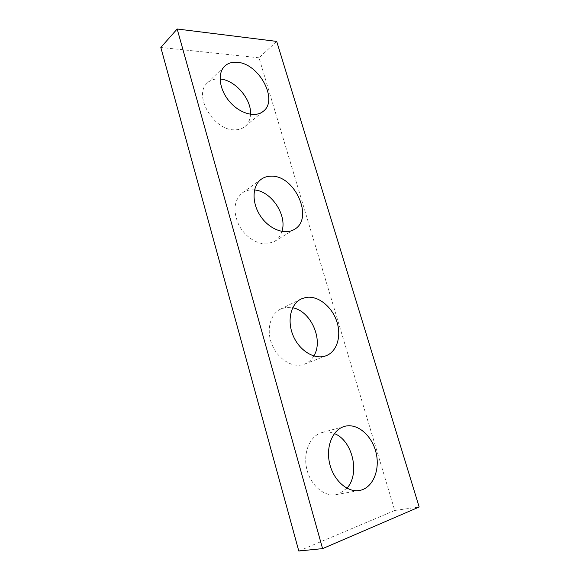 <?xml version="1.0" encoding="UTF-8"?>
<svg xmlns="http://www.w3.org/2000/svg" width="580" height="580" viewBox="0 0 580 580"><rect width="100%" height="100%" fill="white"/><g stroke="black" fill="none" stroke-linecap="round" stroke-linejoin="round"><path stroke-width="0.43" stroke-dasharray="2.9 2.17" d="M276.696 41.405L259.013 57.797L394.748 510.473L419.173 507.007M394.748 510.473L298.794 551M259.013 57.797L160.827 47.451M250.524 114.318C250.263 119.502 248.45 123.547 245.072 126.454C242.222 128.789 238.67 129.92 234.421 129.826C213.549 130.522 192.915 94.903 207.343 82.998C210.583 79.96 214.738 78.626 219.805 78.989L220.059 79.011M281.916 231.442C280.539 235.879 278.045 239.221 274.434 241.476L267.192 243.788C256.925 244.767 244.368 236.35 238.496 224.243C232.826 210.583 234.102 200.151 242.31 192.93C245.028 190.994 248.153 189.964 251.684 189.849L254.533 189.964M313.809 355.989C311.525 359.846 308.437 362.558 304.543 364.117L302.013 364.878C290.913 367.481 277.03 357.998 271.665 343.744C266.176 329.534 270.411 313.939 280.531 309.111L285.527 307.538L292.704 307.784M346.92 488.215L339.082 493.79L335.95 494.646C323.966 496.944 310.3 484.982 306.704 468.654C302.963 452.364 310.032 436.008 321.516 432.709L321.943 432.586C326.04 431.505 330.187 431.839 334.385 433.586M335.95 494.646L359.571 490.455M321.943 432.586L344.629 426.351M304.543 364.117L326.192 355.714M280.531 309.111L301.252 298.925M274.434 241.476L294.314 229.419M242.31 192.93L261.261 179.234M245.072 126.454L263.349 111.237M207.343 82.998L224.699 66.178"/><path stroke-width="0.87" d="M419.173 507.007L276.696 41.405L177.168 29L322.582 548.622L419.173 507.007M177.168 29L160.827 47.451L298.794 551L322.582 548.622M220.059 79.011C235.212 79.975 251.633 99.216 250.524 114.318M254.533 189.964C271.534 191.226 287.433 215.434 281.916 231.442M292.704 307.784C310.931 310.945 323.85 340.235 313.809 355.989M334.385 433.586C352.466 440.314 360.441 473.759 346.92 488.215M237.278 62.306C232.152 61.842 227.954 63.133 224.699 66.178C217.116 73.297 219.341 89.951 229.745 101.826C240.04 113.796 255.613 117.885 263.349 111.237C278.625 100.021 259.122 63.467 237.278 62.306M270.722 176.211C267.148 176.284 264.001 177.291 261.261 179.234C252.133 185.629 251.539 202.688 260.406 215.948C269.149 229.296 284.932 235.299 294.314 229.419C314.44 218.645 294.72 174.558 270.722 176.211M306.291 297.359L301.252 298.925C290.623 303.964 286.716 321.117 293.357 336.154C299.86 351.255 315.215 360.158 326.192 355.714C337.263 351.451 341.758 335.537 336.632 320.965C331.644 306.349 318.029 295.568 306.291 297.359M344.201 426.481C332.615 429.809 325.641 446.643 329.629 463.485C333.471 480.363 347.471 492.783 359.571 490.455C372.824 488.171 380.342 469.916 376.05 452.661C371.976 435.355 357.273 422.805 344.629 426.351L344.201 426.481"/></g></svg>

